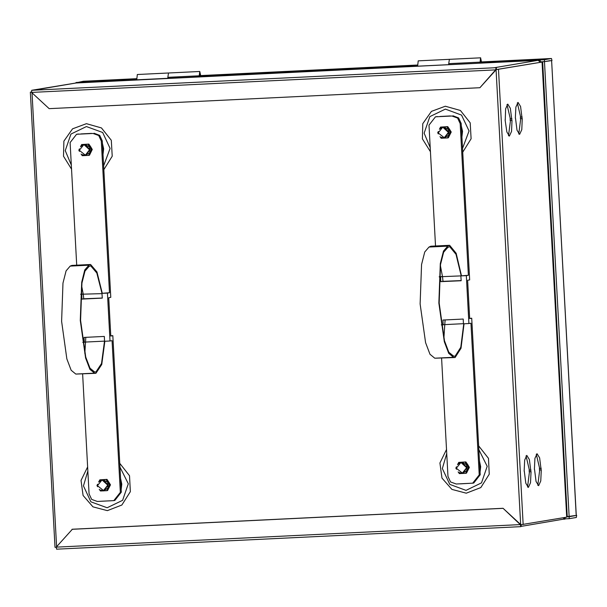 <?xml version="1.0" encoding="UTF-8"?>
<svg xmlns="http://www.w3.org/2000/svg" width="607" height="607" viewBox="0 0 607 607"><rect width="100%" height="100%" fill="white"/><g stroke="black" fill="none" stroke-linecap="round" stroke-linejoin="round"><path stroke-width="0.91" d="M496.609 69.539L542.081 62.066M526.064 455.887L529.403 470.106L529.152 471.76L531.049 471.631L530.548 482.724L528.371 487.391L525.829 483.24L524.311 471.161M524.144 471.191L524.645 460.091L526.823 455.432L529.365 459.582L530.882 471.662M517.278 102.849L520.616 117.075L520.366 118.729L522.263 118.593L521.77 129.693L519.584 134.352L517.043 130.209L515.525 118.13M515.358 118.153L515.859 107.06L518.037 102.393L520.578 106.544L522.096 118.623M496.056 69.623L542.081 62.043L566.726 517.134L520.7 524.714M536.3 454.15L539.646 468.369L539.395 470.023L541.292 469.894L540.791 480.987L538.614 485.646L536.072 481.503L534.555 469.423M534.388 469.454L534.881 458.353L537.058 453.695L539.6 457.837L541.125 469.917M507.035 104.594L510.373 118.813L510.123 120.467L512.027 120.33L511.526 131.431L509.349 136.089L506.807 131.947L505.115 119.875M511.86 120.361L510.335 108.281L507.793 104.138L505.616 108.797L505.282 119.867M56.216 547.279L54.994 547.294L30.35 92.203L31.549 91.991M30.35 92.203L31.564 92.188M518.788 133.972L520.707 118.706M520.616 117.075L522.179 116.999M520.282 117.128L522.012 117.022M537.81 485.266L539.729 470M539.646 468.369L541.201 468.293M539.304 468.429L541.034 468.323M527.574 487.011L529.494 471.745M529.403 470.106L530.966 470.03M529.069 470.167L530.799 470.061M508.545 135.71L510.464 120.444M510.373 118.813L511.936 118.737M510.039 118.866L511.769 118.767M564.829 517.46L563.167 519.22L521.314 526.33M564.867 517.452L564.958 519.144L563.046 519.235M521.223 524.683L520.996 526.61L520.889 524.698L520.282 524.623L520.981 526.618L56.603 549.176L56.208 547.165L72.392 529.198L503.066 508.279L520.692 524.554L496.063 69.782L495.653 69.851L496.139 67.688L31.754 90.253L77.749 82.681L34 90.102M56.208 547.165L520.282 524.623L503.066 508.279M502.657 508.347L71.983 529.266M564.958 519.144L565.163 517.399M75.731 83.015L538.075 60.321L494.257 67.741L496.473 67.635L496.245 69.608L496.473 67.635M540.207 62.134L540.101 60.222L538.075 60.321L540.2 62.134M31.754 90.253L31.579 92.393L49.205 108.668L479.879 87.749L496.063 69.782M31.579 92.393L495.653 69.851L479.879 87.749M75.746 82.78L540.101 60.222L540.503 62.126M449.408 59.342L448.74 63.644L449.408 59.342M481.753 63.052L480.615 57.824L480.008 63.143M480.281 63.128L480.698 59.099L481.465 63.067M448.793 64.653L448.74 63.644L448.823 64.653M168.526 72.992L167.866 77.294L168.526 72.992M200.879 76.702L199.764 71.467L199.126 76.785M199.407 76.77L199.809 72.749L200.583 76.717M167.919 78.303L167.866 77.294L167.949 78.303M543.955 61.664L552.021 60.518L551.467 58.515L481.73 61.906L551.467 58.515L544.396 59.721L544.502 61.633L550.283 60.654M574.89 515.586L567.272 516.656L542.635 61.884M576.218 515.525L569.146 516.724L569.252 518.644L576.316 517.437L576.65 515.29M569.252 518.644L565.109 518.841M569.146 516.724L566.756 516.838M83.341 81.262L136.651 78.667L83.341 81.262L76.285 82.757M76.27 82.461L136.712 79.525M200.879 76.406L417.586 65.882M481.753 62.764L544.396 59.721M540.496 61.831L544.502 61.633M544.509 61.793L569.138 516.565M417.616 66.171L418.215 60.859L480.638 57.824M136.742 79.821L137.341 74.502L199.764 71.467M566.354 509.334L566.885 509.622M542.438 67.787L542.939 67.407M542.908 66.937L542.392 66.96M82.605 373.973L89.092 493.855L91.687 499.386L97.332 501.458L113.843 500.6L120.3 492.338L112.09 340.641L110.042 340.99L107.447 293.082L109.495 292.733L101.984 293.348L102.242 298.143L81.96 299.122L81.695 294.334L80.701 294.387M81.695 294.334L83.212 294.076M83.205 294.016L80.723 294.137M107.447 293.082L101.984 293.348M110.042 340.99L104.579 341.255L104.321 336.46L84.032 337.446L84.29 342.242L82.749 342.318M102.234 298.014L83.751 298.819M120.3 492.338L121.324 492.163L112.849 335.679L110.8 336.028L108.729 297.703L110.778 297.354L102.302 140.87L101.278 141.036L98.683 135.505L93.046 133.434L77.438 134.193L76.528 134.291L70.071 142.554L76.71 265.168M93.046 133.434L77.438 134.193M109.495 292.733L101.278 141.036M84.29 342.242L85.822 341.976M121.324 492.163L114.867 500.426L113.843 500.6M112.849 335.679L110.793 335.777M76.528 134.291L78.462 134.018M94.07 133.259L99.707 135.331L102.302 140.87M81.96 299.122L82.984 298.955M441.593 358.221L447.989 476.419L450.584 481.95L456.229 484.022L472.739 483.164L479.196 474.902L470.986 323.205L468.938 323.554L466.343 275.646L468.392 275.297L460.88 275.912L461.138 280.707L440.857 281.686L440.591 276.898L439.21 276.967M440.591 276.898L442.45 276.58L439.225 276.716M466.343 275.646L460.88 275.912M468.938 323.554L463.475 323.819L463.217 319.024L442.928 320.01L443.186 324.806L441.266 324.897M461.13 280.578L442.989 281.337M479.196 474.902L480.22 474.727L471.745 318.243L469.704 318.592L467.625 280.267L469.674 279.918L461.199 123.426L460.174 123.6L457.579 118.069L451.942 115.998L436.334 116.756L435.431 116.855L428.967 125.118L435.515 246.002M451.942 115.998L436.334 116.756M442.905 281.345L442.814 279.675M468.392 275.297L460.174 123.6M443.186 324.806L445.06 324.487M444.992 319.912L445.075 321.513M480.22 474.727L473.764 482.99L472.739 483.164M471.745 318.243L469.689 318.341M435.431 116.855L437.359 116.582M452.966 115.823L458.604 117.895L461.199 123.426M440.857 281.686L441.881 281.519M81.573 285.495L83.227 294.167L101.999 293.629M83.227 294.167L83.758 298.917M104.829 341.24L101.718 364.541L95.929 373.328L94.502 373.146L89.904 369.322L85.595 357.986L80.306 320.443L81.687 282.156L84.783 269.986L88.941 265.176L90.633 264.485L96.953 271.951L102.249 293.302M95.929 373.328L76.095 374.041M94.502 373.146L75.776 374.056L71.178 370.232L66.869 358.896L61.588 321.353L62.961 283.067L66.057 270.897L70.215 266.086L71.907 265.396L90.633 264.485M85.837 337.363L84.859 353.502M104.556 340.785L101.506 363.502L95.868 372.045L94.442 371.871L89.95 368.13L85.739 357.053L80.579 320.375L81.937 282.991L84.965 271.124L89.024 266.45L90.693 265.767L96.854 273.029L101.953 293.257M70.215 266.086L88.941 265.176M94.146 371.863L94.738 371.841M85.822 342.075L104.548 341.164M440.371 265.532L442.465 276.678L461.206 275.859M442.465 276.678L443.004 281.458M464.067 323.789L461.024 348.243L455.091 357.561L453.482 357.311L448.74 353.373L444.309 341.703L438.861 303.052L440.28 263.628L443.467 251.101L447.746 246.138L449.605 245.319L456.123 253.278L461.487 275.813M455.091 357.561L435.075 358.206M453.482 357.311L434.756 358.221L430.014 354.283L425.583 342.614L420.135 303.963L421.562 264.538L424.741 252.011L429.028 247.049L430.879 246.23L449.605 245.319M445.075 319.912L443.899 338.623M463.778 323.804L460.796 347.257L455.03 356.286L453.414 356.028L448.785 352.181L444.453 340.77L439.134 302.976L440.53 264.455L443.649 252.231L447.837 247.413L449.666 246.594L456.024 254.341L461.191 275.768M429.028 247.049L447.746 246.138M453.118 356.028L453.717 355.998M445.06 324.578L463.467 323.683M98.858 481.821L102.871 479.705L107.75 482.269L108.054 487.861L103.478 490.888L100.246 490.001M97.575 484.234L96.976 485.585L97.621 486.715M99.252 489.325L100.428 491.017L106.733 490.714L109.586 484.97L106.134 479.538L99.821 479.841L98.63 482.064M99.821 479.841L107.007 479.386L108.843 482.087L110.466 484.826L107.614 490.562L106.733 490.714M106.134 479.538L107.007 479.386M109.586 484.97L110.466 484.826M80.701 146.492L84.707 144.375L89.593 146.947L89.897 152.532L85.314 155.559L82.089 154.671M79.411 148.905L78.811 150.255L79.456 151.386M81.088 153.996L82.271 155.688L88.576 155.384L91.429 149.641L87.969 144.208L81.664 144.512L80.473 146.735M81.664 144.512L88.85 144.056L90.686 146.757L92.302 149.497L89.457 155.233L88.576 155.384M87.969 144.208L88.85 144.056M91.429 149.641L92.302 149.497M439.597 129.056L443.611 126.939L448.49 129.503L448.793 135.095L444.21 138.123L440.986 137.235M438.315 131.469L437.708 132.819L438.353 133.95M439.984 136.56L441.168 138.252L447.473 137.948L450.326 132.205L446.866 126.772L440.561 127.075L439.369 129.299M440.561 127.075L447.746 126.62L449.582 129.321L451.198 132.06L448.353 137.797L447.473 137.948M446.866 126.772L447.746 126.62M450.326 132.205L451.198 132.06M457.754 464.385L461.768 462.268L466.646 464.833L466.95 470.425L462.375 473.452L459.142 472.565M456.472 466.798L455.872 468.149L456.517 469.279M458.148 471.889L459.324 473.581L465.63 473.278L468.483 467.534L465.03 462.102L458.725 462.405L457.526 464.628M458.725 462.405L465.91 461.95L467.739 464.651L469.363 467.39L466.51 473.126L465.63 473.278M465.03 462.102L465.91 461.95M468.483 467.534L469.363 467.39M461.335 125.99L462.504 131.362L461.927 136.825M462.549 148.374L469.021 130.983L461.57 115.08L445.348 109.123L429.855 116.62L424.164 133.168L430.188 147.638M462.754 152.129L471.138 138.768L470.228 122.857L460.372 110.451L445.31 106.255L431.402 111.392L422.768 123.653L422.396 138.813L430.401 151.636M479.5 461.32L480.668 466.692L480.084 472.155M469.879 483.362L460.326 483.825M446.752 453.52L442.328 468.498L449.772 484.401L465.994 490.357L481.488 482.861L487.178 466.313L478.862 449.643M446.532 449.483L439.954 463.02L441.964 478.066L451.874 489.424L466.267 493.18L480.797 487.558L489.265 474.249L488.445 458.338L478.657 445.864M120.603 478.756L121.772 484.128L121.188 489.591M110.982 500.798L101.43 501.261M87.856 470.956L83.425 485.934L90.875 501.837L107.098 507.793L122.591 500.297L128.282 483.749L119.966 467.079M87.636 466.92L81.057 480.456L83.068 495.502L92.977 506.86L107.371 510.616L121.893 504.994L130.361 491.693L129.549 475.774L119.761 463.3M102.439 143.427L103.607 148.806L103.023 154.261M103.653 165.81L110.125 148.419L102.674 132.516L86.452 126.56L70.958 134.056L65.268 150.604L71.285 165.074M103.858 169.565L112.242 156.211L111.331 140.293L101.475 127.887L86.414 123.691L72.506 128.828L63.872 141.09L63.5 156.249L71.505 169.08M523.173 524.539L498.522 69.448M32.019 92.795L56.603 546.725M81.118 133.889L91.49 133.388M440.014 116.453L450.394 115.952M520.965 526.618L56.61 549.176M448.74 63.644L479.947 62.126M167.866 77.294L199.073 75.776M567.219 515.798L566.703 515.821M566.71 515.988L567.234 515.958M200.856 75.549L417.525 65.025L200.856 75.549M551.573 60.594L576.21 515.366M566.384 509.956L566.9 509.933L566.384 509.956M542.916 66.975L542.392 66.998M101.771 480.258L97.454 485.668L103.516 490.509L108.183 484.758L102.849 480.114L101.771 480.258L102.363 480.198L107.72 485.137L103.516 490.509L102.924 490.577M100.383 480.706L102.879 479.917L108.433 485.039L103.463 490.676L102.059 490.555M83.614 144.929L79.289 150.339L85.352 155.18L90.018 149.428L84.692 144.785L83.614 144.929L84.206 144.868L89.555 149.808L85.352 155.18L84.768 155.248M82.226 145.376L84.722 144.587L90.268 149.709L85.306 155.346L83.895 155.225M442.511 127.493L438.186 132.903L444.248 137.743L448.914 131.992L443.588 127.349L442.511 127.493L443.102 127.432L448.452 132.372L444.248 137.743L443.664 137.812M441.122 127.94L443.618 127.151L449.165 132.273L444.203 137.91L442.791 137.789M460.667 462.822L456.35 468.232L462.413 473.073L467.079 467.322L461.745 462.678L460.667 462.822L461.259 462.762L466.616 467.701L462.413 473.073L461.821 473.141M459.279 463.27L461.783 462.481L467.329 467.602L462.359 473.24L460.956 473.119M542.127 62.058L566.771 517.103M576.255 515.351L551.626 60.586"/></g></svg>
